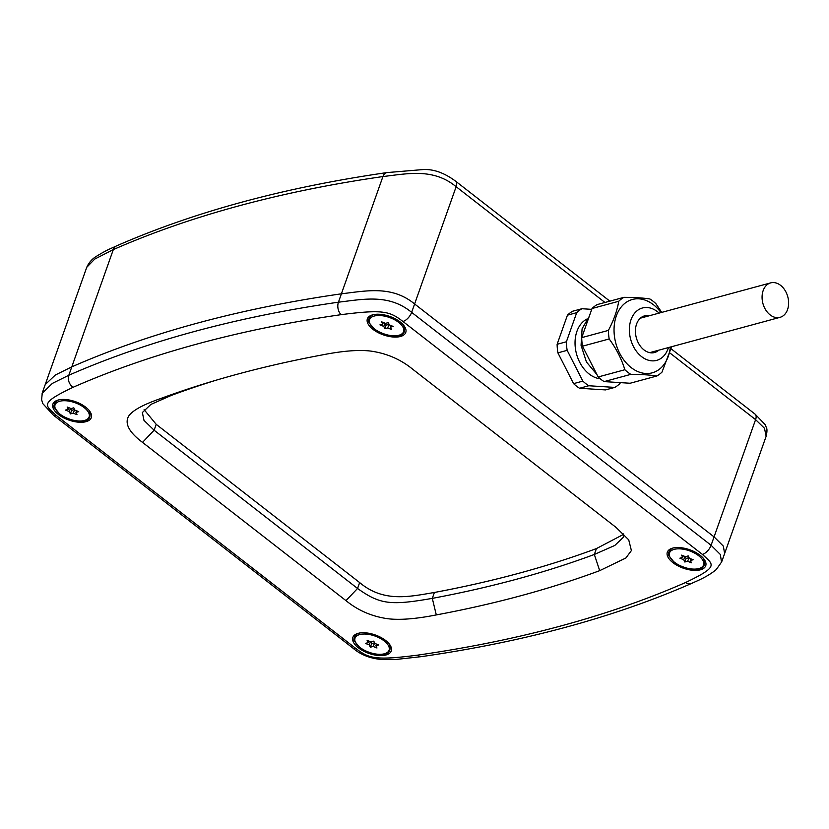 <?xml version="1.0" encoding="UTF-8"?>
<svg xmlns="http://www.w3.org/2000/svg" width="829" height="829" viewBox="0 0 829 829"><rect width="100%" height="100%" fill="white"/><g stroke="black" fill="none" stroke-linecap="round" stroke-linejoin="round"><path stroke-width="1.24" d="M721.541 562.238L720.339 554.477L711.095 545.275L714.07 536.891L723.313 546.093L724.639 553.513L723.313 546.093L714.07 536.891L414.614 303.974C391.889 285.259 366.501 290.865 341.403 293.808A1507.796 722.608 -160.5 0 0 71.791 366.864L55.346 375.009L45.222 384.573L55.346 375.009L71.791 366.864L113.314 249.602A1507.796 722.608 19.5 0 1 382.936 176.556C408.034 173.603 433.422 167.997 456.137 186.712L604.973 302.481M685.51 582.549C719.458 566.331 713.531 564.808 702.401 554.404L402.946 321.476C389.848 311.435 383.713 309.176 341.102 314.668A1498.749 718.277 -160.5 0 0 73.107 387.278C39.16 403.495 45.087 405.018 56.217 415.422L355.672 648.351C368.77 658.392 374.905 660.64 417.505 655.159A1498.749 718.277 -160.5 0 0 685.51 582.549A9.046 7.067 66.3 0 0 691.79 583.347L691.79 583.347C694.567 581.896 706.909 577.399 716.266 569.544L721.665 561.896L766.151 436.251L764.473 428.251L755.592 419.629L669.967 353.03M400.179 321.963A20.352 9.751 -160.5 0 0 372.273 314.937A20.352 9.751 -160.5 0 0 372.957 329.341A20.352 9.751 -160.5 0 0 397.609 336.988A20.352 9.751 -160.5 0 0 404.417 326.325A20.352 9.751 -160.5 0 0 400.179 321.963M385.651 640.485A20.352 9.751 -160.5 0 0 357.755 633.46A20.352 9.751 -160.5 0 0 358.439 647.853A20.352 9.751 -160.5 0 0 383.081 655.501A20.352 9.751 -160.5 0 0 389.899 644.838A20.352 9.751 -160.5 0 0 385.651 640.485M700.132 555.275A20.352 9.751 -160.5 0 0 672.226 548.249A20.352 9.751 -160.5 0 0 672.92 562.653A20.352 9.751 -160.5 0 0 697.562 570.3A20.352 9.751 -160.5 0 0 704.381 559.637A20.352 9.751 -160.5 0 0 700.132 555.275M616.092 527.441L628.724 539.845L631.397 550.57L625.854 558.01L599.688 570.653A1441.455 690.816 19.5 0 1 436.303 614.921C415.857 618.942 399.702 620.206 387.858 618.735C371.962 616.507 357.993 610.476 345.962 600.621L142.526 442.385C128.785 432.054 124.246 423.173 128.909 415.743C132.847 410.365 142.847 404.842 158.919 399.174A1441.455 690.816 19.5 0 1 210.027 382.024A1441.455 690.816 19.5 0 1 322.315 354.905C342.76 350.885 358.905 349.62 370.76 351.092C386.656 353.32 400.625 359.351 412.655 369.195L616.092 527.441M85.698 407.174A20.352 9.751 -160.5 0 0 57.792 400.148A20.352 9.751 -160.5 0 0 58.486 414.541A20.352 9.751 -160.5 0 0 83.128 422.189A20.352 9.751 -160.5 0 0 89.946 411.526A20.352 9.751 -160.5 0 0 85.698 407.174M671.117 348.812L755.095 414.137A9.046 4.528 127.9 0 1 755.592 419.629L714.07 536.891L414.614 303.974L456.137 186.712A9.046 4.528 127.9 0 0 455.639 181.209L609.854 301.155M341.102 314.668A9.046 5.865 -98.2 0 1 338.439 302.191L341.403 293.808C366.501 290.865 391.889 285.259 414.614 303.974L411.64 312.357C388.925 293.642 363.537 299.248 338.439 302.191A1507.796 722.608 -160.5 0 0 68.817 375.247L52.372 383.392L42.113 393.361M116.62 245.861A9.046 7.067 66.3 0 0 113.314 249.602L94.713 259.104L86.744 267.311C88.952 262.461 92.237 258.762 96.589 256.223C107.822 249.322 110.392 248.824 116.62 245.861L116.62 245.861C194.546 211.758 284.668 187.323 386.967 172.587L386.967 172.587A9.046 5.865 81.8 0 0 382.925 176.556L341.403 293.808A1507.796 722.608 -160.5 0 0 71.791 366.864L68.817 375.247A9.046 7.067 -113.7 0 0 73.107 387.278M623.677 534.311L596.414 548.58A1429.393 685.034 19.5 0 1 434.386 592.476C409.018 596.756 383.547 602.631 359.641 582.569L156.204 424.334L154.121 430.22L143.987 420.376L142.36 412.541L150.868 404.428L171.354 395.402A1429.393 685.034 19.5 0 1 216.027 380.231M144.101 409.65L156.204 424.334M623.615 533.907L623.325 537.316L614.817 545.441L594.331 554.466A1429.393 685.034 19.5 0 1 432.303 598.372C390.832 605.595 380.148 604.59 357.558 588.466L154.121 430.22L142.526 442.385M681.604 555.14L682.671 557.43L679.894 558.176L683.749 559.72L684.816 562.01L687.593 561.254L691.448 562.798L690.381 560.508L693.158 559.751L689.303 558.218L688.236 555.917L685.459 556.673L681.604 555.14M682.671 557.43L683.251 555.793M690.381 560.508L690.951 558.87M687.593 561.254L689.117 557.813M684.816 562.01L686.07 558.456L688.858 557.71M683.749 559.72L684.899 556.456M685.189 556.57L686.07 558.456M381.651 321.828L382.718 324.118L379.941 324.864L383.786 326.408L384.863 328.698L387.64 327.942L391.495 329.486L390.418 327.196L393.195 326.439L389.35 324.906L388.273 322.605L385.495 323.362L381.651 321.828M382.718 324.118L383.299 322.481M390.418 327.196L390.998 325.559M387.64 327.942L389.164 324.502M384.863 328.698L386.117 325.144L388.894 324.398M383.786 326.408L384.946 323.144M385.236 323.258L386.117 325.144M367.123 640.34L368.2 642.63L365.413 643.387L369.268 644.921L370.335 647.211L373.123 646.465L376.967 647.998L375.9 645.708L378.677 644.952L374.822 643.418L373.755 641.128L370.977 641.884L367.123 640.34M368.2 642.63L368.77 641.004M375.9 645.708L376.47 644.081M373.123 646.465L374.635 643.014M370.335 647.211L371.599 643.667L374.376 642.91M369.268 644.921L370.428 641.656M370.708 641.77L371.599 643.667M67.17 407.029L68.237 409.319L65.46 410.075L69.315 411.609L70.382 413.899L73.159 413.153L77.014 414.687L75.936 412.396L78.724 411.64L74.869 410.106L73.802 407.816L71.014 408.573L67.17 407.029M68.237 409.319L68.817 407.692M75.936 412.396L76.517 410.769M73.159 413.153L74.683 409.702M70.382 413.899L71.636 410.355L74.423 409.599M69.315 411.609L70.465 408.345M70.755 408.459L71.636 410.355M614.797 387.402L605.533 389.91L579.533 388.262A42.973 30.994 -105.2 0 1 573.575 383.63L557.896 352.853L567.16 350.346L582.849 381.112A42.973 30.994 74.8 0 0 588.808 385.754L614.797 387.402A42.973 30.994 74.8 0 0 619.988 383.464L620.289 382.625M591.73 309.352L581.906 308.73L572.632 311.238A42.973 30.994 74.8 0 0 567.44 315.175L576.715 312.657L566.394 341.776A42.973 30.994 74.8 0 0 567.16 350.346M557.896 352.853A42.973 30.994 74.8 0 1 557.119 344.294L567.44 315.175M661.718 312.398L655.874 303.632A42.973 30.994 74.8 0 0 652.951 301.124A42.973 30.994 74.8 0 0 649.915 298.989C643.19 297.922 634.527 297.373 623.916 297.342L597.222 304.575A42.973 30.994 74.8 0 0 592.03 308.512L618.724 301.279C617.232 310.46 613.792 320.17 608.413 330.398A42.973 30.994 74.8 0 0 609.18 338.957C616.351 348.698 621.584 358.947 624.859 369.734A42.973 30.994 74.8 0 0 627.781 372.231A42.973 30.994 74.8 0 0 630.817 374.366C641.428 374.387 650.102 374.936 656.817 376.014A42.973 30.994 74.8 0 0 662.008 372.086L671.594 346.719M623.916 297.342A42.973 30.994 74.8 0 0 618.724 301.279M581.906 308.73A42.973 30.994 74.8 0 0 576.715 312.657M592.03 308.512L581.72 337.631L608.413 330.398M581.72 337.631A42.973 30.994 74.8 0 0 582.486 346.19L609.18 338.957M557.119 344.294L566.394 341.776M579.533 388.262L588.808 385.754M573.575 383.63L582.849 381.112M582.486 346.19L598.165 376.967A42.973 30.994 -105.2 0 0 604.123 381.599L630.817 374.366M598.165 376.967L624.859 369.734M604.123 381.599L630.123 383.247L656.817 376.014M586.808 319.103A31.367 22.621 74.8 0 0 575.067 344.677A31.367 22.621 74.8 0 0 589.16 374.014A31.367 22.621 -105.2 0 0 600.248 378.801M589.222 316.45L582.093 328.771L581.056 345.33L586.445 361.993L596.963 374.604M586.683 323.621L585.005 328.346M586.041 353.175L592.766 366.356M670.319 347.061A37.999 27.409 -105.2 0 1 631.17 367.589A37.999 27.409 74.8 0 1 616.32 315.953A37.999 27.409 74.8 0 1 653.428 304.72A37.999 27.409 -105.2 0 1 660.982 312.595M659.117 313.103A27.139 19.575 74.8 0 0 657.511 311.735A27.139 19.575 74.8 0 0 631.004 319.756A27.139 19.575 74.8 0 0 641.605 356.646A27.139 19.575 74.8 0 0 668.454 347.569M658.744 350.201A18.994 13.699 -105.2 0 1 654.527 352.532A18.994 13.699 -105.2 0 1 643.988 349.911A18.994 13.699 -105.2 0 1 635.428 330.678A18.994 13.699 -105.2 0 1 644.589 315.849A18.994 13.699 -105.2 0 1 649.408 315.735M763.146 290.616A17.855 12.881 74.8 0 0 765.747 309.973A17.855 12.881 74.8 0 0 780.016 317.341A17.855 12.881 74.8 0 0 787.55 309.6A17.855 12.881 74.8 0 0 784.949 290.254A17.855 12.881 74.8 0 0 770.68 282.876A17.855 12.881 74.8 0 0 763.146 290.616M359.641 582.569L357.558 588.466L345.962 600.621M158.919 399.174L171.354 395.402M599.688 570.653L594.331 554.466L596.414 548.58M436.303 614.921L432.303 598.372L434.386 592.476M355.672 648.351A9.046 4.528 127.9 0 1 352.771 647.998L352.771 647.998C360.377 654.578 369.796 658.392 381.05 659.438L396.666 659.387L421.443 656.63C523.741 641.884 613.854 617.46 691.79 583.347M417.505 655.159A9.046 5.865 81.8 0 0 421.443 656.63M702.401 554.404A9.046 4.528 -52.1 0 0 711.095 545.275L411.64 312.357A9.046 4.528 -52.1 0 1 402.946 321.476M56.217 415.422A9.046 4.528 127.9 0 1 53.305 415.08L352.771 647.998M674.443 562.238A18.072 8.663 -160.5 0 0 698.878 568.57A18.072 8.663 -160.5 0 0 698.609 555.689A18.072 8.663 -160.5 0 0 674.174 549.358A18.072 8.663 -160.5 0 0 674.443 562.238M374.49 328.926A18.072 8.663 -160.5 0 0 398.915 335.258A18.072 8.663 -160.5 0 0 398.645 322.377A18.072 8.663 -160.5 0 0 374.221 316.046A18.072 8.663 -160.5 0 0 374.49 328.926M359.973 647.439A18.072 8.663 -160.5 0 0 384.397 653.78A18.072 8.663 -160.5 0 0 384.128 640.9A18.072 8.663 -160.5 0 0 359.693 634.568A18.072 8.663 -160.5 0 0 359.973 647.439M60.009 414.127A18.072 8.663 -160.5 0 0 84.444 420.469A18.072 8.663 -160.5 0 0 84.164 407.588A18.072 8.663 -160.5 0 0 59.74 401.257A18.072 8.663 -160.5 0 0 60.009 414.127M755.095 414.137L765.012 424.448L766.276 427.308C767.229 428.759 767.188 431.733 766.151 436.251M386.967 172.587L423.122 169.562C433.577 168.992 444.417 172.878 455.639 181.209M86.744 267.311L42.258 392.956L41.616 399.754L42.818 403.63L53.305 415.08M673.894 547.803C669.635 548.715 667.127 554.394 669.076 556.031L674.153 562.207C685.034 570.238 710.101 574.787 703.365 558.238M373.941 314.492C369.672 315.403 367.174 321.082 369.112 322.719L374.2 328.895C385.081 336.926 410.148 341.475 403.412 324.927M359.413 633.004C355.154 633.926 352.657 639.594 354.594 641.231L359.672 647.408C370.553 655.449 395.63 659.998 388.894 643.439M59.46 399.692C55.201 400.614 52.693 406.283 54.641 407.92L59.719 414.096C70.6 422.137 95.667 426.686 88.931 410.127M649.698 352.646L780.016 317.341M640.361 318.181L770.68 282.876"/></g></svg>
